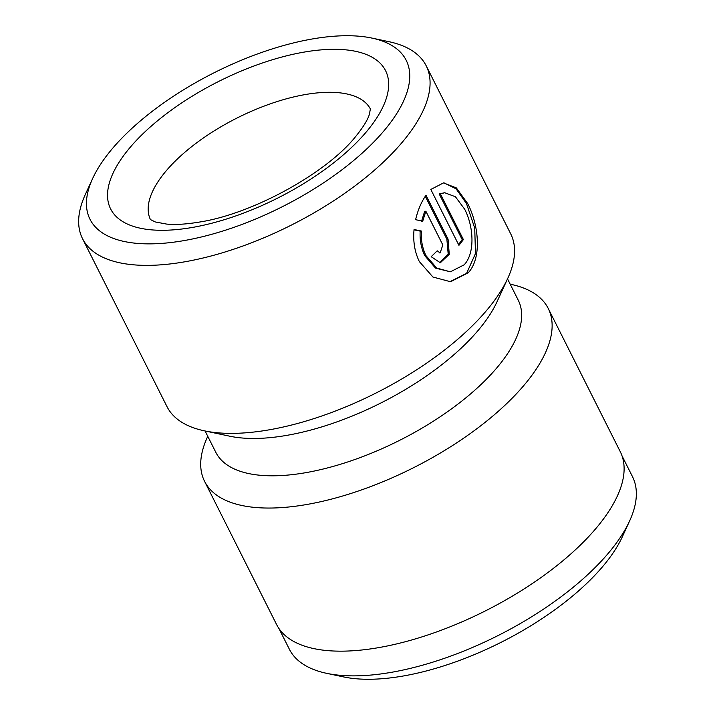 <?xml version="1.0" encoding="UTF-8"?>
<svg xmlns="http://www.w3.org/2000/svg" width="715" height="715" viewBox="0 0 715 715"><rect width="100%" height="100%" fill="white"/><g stroke="black" fill="none" stroke-linecap="round" stroke-linejoin="round"><path stroke-width="1.07" d="M629.62 520.931L622.363 536.742A176.65 75.039 153.3 0 1 603.165 566.003A176.65 75.039 153.3 0 1 343.629 676.926L326.612 673.324A192.04 81.573 -26.7 0 0 608.751 552.74A192.04 81.573 -26.7 0 0 629.62 520.931A192.04 81.573 -26.7 0 0 632.48 476.646L622.041 455.884M278.913 628.458L289.361 649.22A192.04 81.573 -26.7 0 0 326.612 673.324M450.361 271.816L435.489 268.107L424.799 255.72C421.215 248.355 419.669 240.151 420.179 231.106L421.358 231.025C420.858 240.07 422.395 248.275 425.979 255.639L436.677 268.027L450.361 271.816L464.178 264.8C475.314 252.967 473.625 226.396 464.678 209.236L455.428 196.75L444.739 192.746L440.377 193.828L463.383 239.57A192.344 81.698 153.3 0 1 458.932 245.343L430.823 189.448L443.497 182.906L456.349 187.911L467.69 203.56C478.818 224.993 482.098 257.909 468.209 272.808L450.522 281.737L432.933 277.027L419.33 261.565C414.691 251.957 412.939 241.277 414.056 229.524L421.358 231.025M449.798 281.773L466.618 273.344L475.484 253.539L474.724 228.076L466.511 203.641L456.072 188.823L444.238 182.977M205.08 430.984L215.814 452.309A169.267 71.902 -26.7 0 0 339.491 464.562A169.267 71.902 -26.7 0 0 497.327 367.269A169.267 71.902 -26.7 0 0 518.25 300.202L507.516 278.877M92.646 178.509L85.389 194.319A192.344 81.698 -26.7 0 0 82.529 238.667L167.024 406.683A192.344 81.698 -26.7 0 0 204.338 430.823L229.873 436.221A169.267 71.902 -26.7 0 0 478.55 329.937A169.267 71.902 -26.7 0 0 496.952 301.9L507.838 278.18A192.344 81.698 -26.7 0 0 510.698 233.832L426.203 65.816A192.344 81.698 -26.7 0 0 388.889 41.676L371.863 38.074A176.963 75.164 -26.7 0 0 111.88 149.194A176.963 75.164 -26.7 0 0 92.646 178.509A176.963 75.164 -26.7 0 0 181.708 240.991A176.963 75.164 -26.7 0 0 384.321 130.407A176.963 75.164 -26.7 0 0 371.863 38.074M207.761 436.311L207.448 436.999A192.344 81.698 -26.7 0 0 204.579 481.347A192.344 81.698 -26.7 0 0 345.122 495.272A192.344 81.698 -26.7 0 0 524.488 384.715A192.344 81.698 -26.7 0 0 548.253 308.505A192.344 81.698 -26.7 0 0 510.939 284.356L510.197 284.204M82.529 238.667A192.344 81.698 -26.7 0 0 223.071 252.592A192.344 81.698 -26.7 0 0 402.429 142.035A192.344 81.698 -26.7 0 0 426.203 65.816M442.817 244.959L425.863 211.229L422.717 221.203L415.612 219.684C417.855 210.112 421.314 201.961 425.988 195.258L448.055 239.123L449.27 254.343L440.324 262.762L431.163 256.694A192.344 81.698 -26.7 0 0 437.196 250.813L440.172 252.833L442.817 244.959M204.338 430.823A192.344 81.698 -26.7 0 0 486.933 310.042A192.344 81.698 -26.7 0 0 507.838 278.18M204.579 481.347L276.562 624.472A192.344 81.698 -26.7 0 0 417.104 638.388A192.344 81.698 -26.7 0 0 596.471 527.831A192.344 81.698 -26.7 0 0 620.236 451.621L548.253 308.505M421.537 221.284L424.674 211.318L425.863 211.229M439.716 262.78L448.189 254.075L446.866 239.212L425.282 196.285M420.179 231.106L414.021 229.837M458.503 244.485A192.344 81.698 -26.7 0 0 462.194 239.65L463.383 239.57M462.194 239.65L439.189 193.908L440.377 193.828M439.189 193.908L444.516 192.764M370.415 109.02A123.105 52.293 -26.7 0 0 280.217 100.601A123.105 52.293 -26.7 0 0 165.862 171.225A123.105 52.293 -26.7 0 0 150.463 219.639M129.647 147.969A153.877 65.36 -26.7 0 0 172.413 229.926A153.877 65.36 -26.7 0 0 366.554 131.632A153.877 65.36 -26.7 0 0 323.797 49.675A153.877 65.36 -26.7 0 0 129.647 147.969M446.866 239.212L448.055 239.123M370.397 108.832L369.378 114.329C367.751 119.834 363.131 127.297 355.507 136.726C326.683 172.932 252.565 214.017 199.333 222.079C186.302 224.242 175.407 224.912 166.64 224.081L155.325 221.963L150.329 219.514M438.992 252.922L440.172 252.833"/></g></svg>
